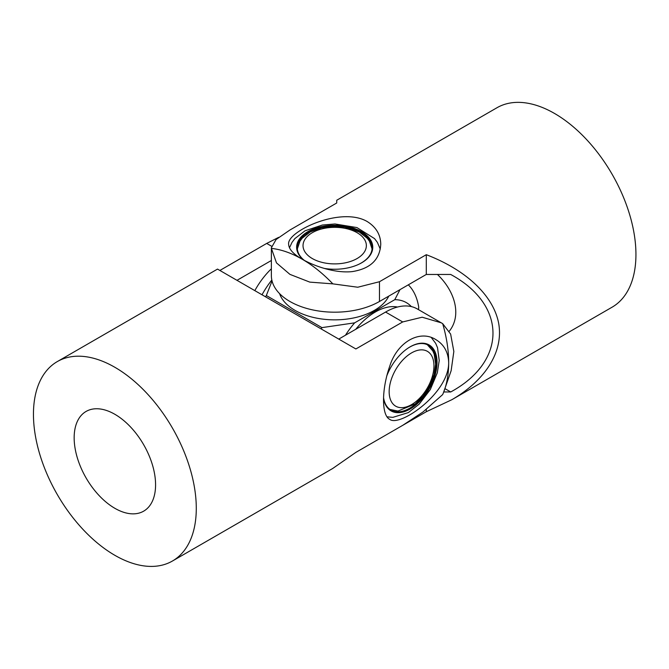 <?xml version="1.0" encoding="UTF-8"?>
<svg xmlns="http://www.w3.org/2000/svg" width="669" height="669" viewBox="0 0 669 669"><rect width="100%" height="100%" fill="white"/><g stroke="black" fill="none" stroke-linecap="round" stroke-linejoin="round"><path stroke-width="1" d="M437.426 274.457C455.079 291.258 461.961 315.492 449.25 331.239M336.733 202.991L336.733 200.257L336.733 202.991L289.92 230.019L276.088 239.519L271.371 247.773L271.371 275.628A63.329 36.561 0 0 0 310.458 309.404A63.329 36.561 0 0 0 379.474 301.485L426.295 274.457L450.714 274.457L451.751 275.043C507.135 305.683 506.642 361.653 450.714 391.967L443.756 391.967M445.077 388.714L450.714 391.967M426.295 274.457L426.295 254.697C466.561 270.1 493.697 295.949 498.731 323.687C503.489 351.434 485.928 379.917 451.876 399.694L426.295 411.728L426.295 409.461M426.295 411.728L379.172 438.931M271.405 248.383L276.473 262.875L289.92 274.365L309.797 282.117L332.861 283.865L357.773 287.227L379.474 281.724L426.295 254.697M271.371 247.773L271.397 248.391A115.143 66.482 -120 0 1 302.129 259.179C293.306 254.095 288.816 249.111 288.64 244.218C286.6 231.641 340.772 205.985 367.264 221.573C376.087 227.109 380.577 234.66 380.753 244.21C379.9 259.58 370.392 268.712 352.228 271.606C335.529 273.378 315.107 266.563 302.129 259.179A115.143 66.482 -120 0 1 332.861 283.873M451.876 399.694L612.093 307.188A115.143 66.482 -120 0 0 629.746 214.925A115.143 66.482 -120 0 0 554.526 113.454A115.143 66.482 -120 0 0 496.95 107.751L336.733 200.257M155.576 484.808A57.567 33.241 60 0 1 143.651 511.166A57.567 33.241 60 0 1 99.288 495.737A57.567 33.241 60 0 1 74.159 437.802A57.567 33.241 60 0 1 86.084 411.443A57.567 33.241 60 0 1 130.447 426.872A57.567 33.241 60 0 1 155.576 484.808M236.993 280.328L271.371 260.484M442.661 323.62A115.143 66.482 60 0 1 448.682 362.59C448.932 393.313 399.669 427.382 389.776 419.371C381.464 415.549 381.455 389.517 389.759 366.177C397.068 342.302 419.58 329.29 435.795 339.576C443.99 344.493 448.289 352.17 448.682 362.59A115.143 66.482 60 0 1 443.321 393.046L451.14 370.71L453.841 351.468L450.638 334.09L442.661 323.637L417.247 308.919A63.329 36.561 120 0 0 385.578 312.055L338.765 339.091M172.435 561.023A115.143 66.482 60 0 1 83.709 530.174A115.143 66.482 60 0 1 33.45 414.295A115.143 66.482 60 0 1 57.3 361.586A115.143 66.482 60 0 1 172.443 428.068A115.143 66.482 60 0 1 172.435 561.023L332.66 468.517L355.875 452.378L402.696 425.35L422.967 412.004L442.652 394.601A115.143 66.482 60 0 0 443.321 393.046M441.364 322.851L422.172 317.215L402.696 321.94L355.875 348.967L217.517 269.089L57.3 361.586M219.884 270.452L266.697 243.424L278.672 237.353M383.588 397.796A37.422 21.609 120 0 0 390.972 410.089A37.422 21.609 120 0 0 409.687 408.232A37.422 21.609 120 0 0 421.353 398.364A37.422 21.609 120 0 0 428.394 345.271A37.422 21.609 120 0 0 409.687 347.127A37.422 21.609 120 0 0 408.324 347.947M386.715 376.078A38.074 21.985 -60 0 1 408.533 347.813A38.074 21.985 -60 0 1 410.122 346.843A38.074 21.985 -60 0 1 437.041 362.389A38.074 21.985 -60 0 1 410.122 409.018A38.074 21.985 -60 0 1 383.571 398.406M397.528 307.038A56.129 32.405 120 0 0 375.326 312.013A56.129 32.405 120 0 0 355.732 329.29M359.763 263.812A37.422 21.609 -0 0 0 372.115 247.773A37.422 21.609 -0 0 0 353.976 229.258A37.422 21.609 -0 0 0 337.853 226.247A37.422 21.609 -0 0 0 297.279 247.773A37.422 21.609 -0 0 0 304.32 260.392M303.785 260.099A38.074 21.985 180 0 1 306.695 232.377A38.074 21.985 180 0 1 354.311 228.43A38.074 21.985 180 0 1 359.989 263.703A38.074 21.985 180 0 1 324.406 268.436M279.6 293.658A56.129 32.405 -0 0 0 305.775 315.224A56.129 32.405 -0 0 0 388.789 296.108M254.83 290.622A56.129 32.405 -60 0 1 271.371 268.796M418.526 309.663L418.719 307.188A80.598 46.537 -60 0 0 408.307 284.835M400.003 289.635L394.769 299.679L354.654 322.843A63.329 36.561 120 0 0 345.463 335.219M411.343 306.594A63.329 36.561 120 0 0 394.769 299.679M265.585 296.835A80.598 46.537 120 0 1 266.329 295.522L321.94 327.626A80.598 46.537 -60 0 0 321.195 328.939M262.014 294.77A63.329 36.561 -60 0 1 271.823 280.01M354.654 322.843L321.94 327.626M266.329 295.522L272.049 280.98M379.474 301.485L379.474 281.724M402.696 321.94L385.578 312.055M271.547 246.217L266.697 243.424M322.884 228.656A31.66 18.28 -0 0 0 305.315 252.439A31.66 18.28 -0 0 0 346.509 262.574A31.66 18.28 -0 0 0 364.07 238.791A31.66 18.28 -0 0 0 322.884 228.656M407.354 355.791A31.66 18.28 120 0 0 389.559 396.307A31.66 18.28 120 0 0 415.758 401.735A31.66 18.28 120 0 0 433.545 361.21A31.66 18.28 120 0 0 407.354 355.791M387.067 416.829L392.862 417.356L408.341 412.589L419.112 404.218L430.301 389.575L437.325 372.792L439.215 360.499L437.543 347.738L435.678 343.364L431.338 337.552M380.276 249.094L377.4 242.395L374.556 238.616L356.895 227.552L334.993 223.973L322.383 225.018L305.072 230.772L294.845 238.607L291.985 242.412L289.485 247.798M372.064 248.96L369.464 241.225L367.323 238.323L359.429 232.101L344.895 227.151L334.508 226.281L321.58 227.744L310.148 232.001L302.137 238.239L299.971 241.149L297.329 248.96M389.977 409.445L397.955 411.067L415.273 403.884L423.067 396.073L428.311 388.413L434.081 374.615L435.628 364.12L434.189 354.16L432.743 350.849L427.34 344.727"/></g></svg>
